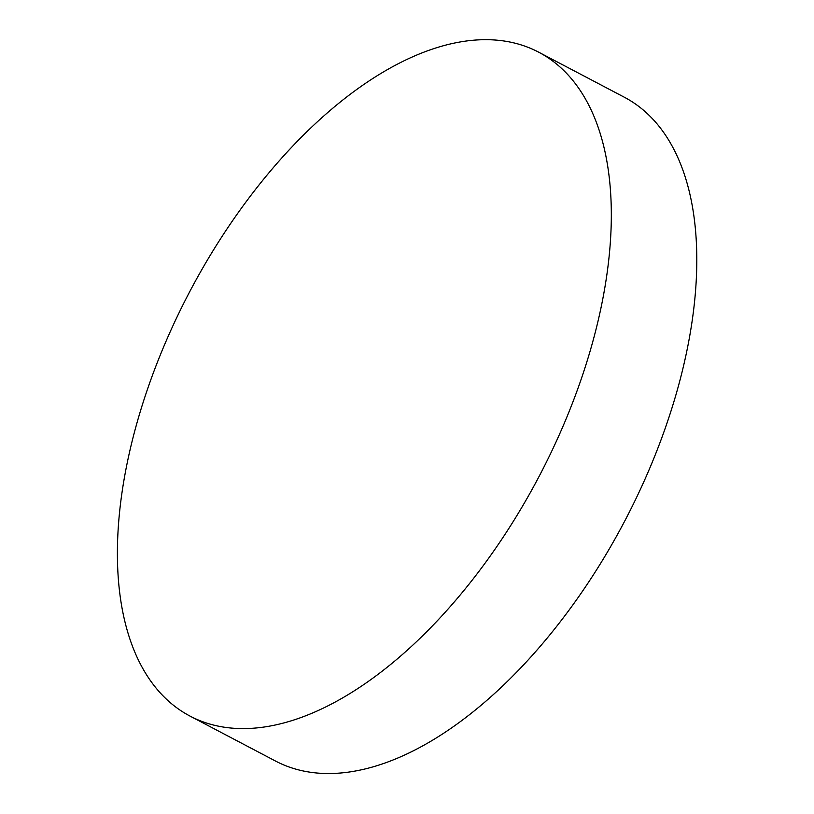 <?xml version="1.0" encoding="UTF-8"?>
<svg xmlns="http://www.w3.org/2000/svg" width="814" height="814" viewBox="0 0 814 814"><rect width="100%" height="100%" fill="white"/><g stroke="black" fill="none" stroke-linecap="round" stroke-linejoin="round"><path stroke-width="1.22" d="M590.13 351.038A374.949 197.578 117.7 0 1 189.845 715.994A374.949 197.578 117.7 0 1 189.459 292.175A374.949 197.578 117.7 0 1 538.827 52.259A374.949 197.578 117.7 0 1 590.13 351.038M538.827 52.259L624.297 97.202A374.949 197.578 117.7 0 1 675.6 395.98A374.949 197.578 117.7 0 1 275.315 760.937L189.845 715.994"/></g></svg>
